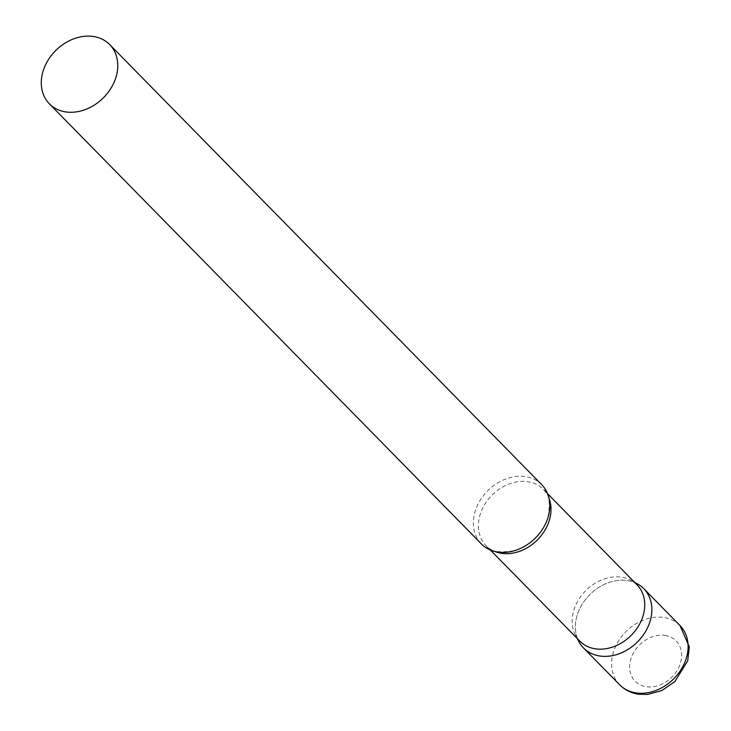 <?xml version="1.0" encoding="UTF-8"?>
<svg xmlns="http://www.w3.org/2000/svg" width="731" height="731" viewBox="0 0 731 731"><rect width="100%" height="100%" fill="white"/><g stroke="black" fill="none" stroke-linecap="round" stroke-linejoin="round"><path stroke-width="0.55" stroke-dasharray="3.65 2.74" d="M577.6 638.867A42.27 33.562 135.5 0 1 586.947 597.73A42.27 33.562 135.5 0 1 627.426 580.569A42.27 33.562 135.5 0 1 634.873 582.644M637.094 584.901A40.132 31.862 -44.5 0 0 631.182 580.423A40.132 31.862 -44.5 0 0 574.593 607.954A40.132 31.862 -44.5 0 0 575.443 635.138A40.132 31.862 -44.5 0 0 579.811 641.133M637.569 583.95A42.27 33.562 -44.5 0 0 577.956 612.953A42.27 33.562 -44.5 0 0 578.851 641.59M541.762 484.735A42.27 33.562 -44.5 0 0 506.016 478.906A42.27 33.562 -44.5 0 0 475.927 509.014A42.27 33.562 -44.5 0 0 481.427 543.965M619.696 684.81A42.27 33.562 135.5 0 1 619.157 640.009A42.27 33.562 135.5 0 1 663.666 617.485A42.27 33.562 135.5 0 1 680.031 625.581M665.009 635.422A28.747 22.825 135.5 0 1 679.885 664.698A28.747 22.825 135.5 0 1 646.241 686.711A28.747 22.825 135.5 0 1 631.365 657.443A28.747 22.825 135.5 0 1 665.009 635.422M549.027 498.277A40.132 31.862 -44.5 0 0 543.352 489.404A40.132 31.862 -44.5 0 0 509.406 483.876A40.132 31.862 -44.5 0 0 480.843 512.458A40.132 31.862 -44.5 0 0 486.069 545.637A40.132 31.862 -44.5 0 0 494.832 551.476M575.443 635.138L577.207 638.474M490.346 549.995L486.069 545.637C489.56 551.567 499.154 553.221 514.834 550.58M547.629 493.763L543.352 489.404C549.219 493.005 550.69 502.626 547.766 518.261M631.182 580.423L634.49 582.251"/><path stroke-width="1.1" d="M634.873 582.644A42.27 33.562 135.5 0 1 643.792 588.674A42.27 33.562 135.5 0 1 644.331 633.475A42.27 33.562 135.5 0 1 599.822 655.999A42.27 33.562 135.5 0 1 583.457 647.894A42.27 33.562 135.5 0 1 577.6 638.867M490.346 549.995L579.811 641.133A40.132 31.862 -44.5 0 0 613.757 646.661A40.132 31.862 -44.5 0 0 642.321 618.079A40.132 31.862 -44.5 0 0 637.094 584.901L547.629 493.763M577.207 638.474L578.851 641.59A42.27 33.562 -44.5 0 0 614.789 655.104A42.27 33.562 -44.5 0 0 649.302 623.616A42.27 33.562 -44.5 0 0 637.569 583.95L634.49 582.251M49.352 103.811L481.427 543.965A42.27 33.562 -44.5 0 0 514.834 550.58A42.27 33.562 -44.5 0 0 547.272 519.686A42.27 33.562 -44.5 0 0 547.766 518.261A42.27 33.562 -44.5 0 0 541.762 484.735L109.687 44.582A42.27 33.562 -44.5 0 0 73.941 38.752A42.27 33.562 -44.5 0 0 43.851 68.86A42.27 33.562 -44.5 0 0 49.352 103.811A42.27 33.562 -44.5 0 0 85.098 109.641A42.27 33.562 -44.5 0 0 115.196 79.533A42.27 33.562 -44.5 0 0 109.687 44.582M680.031 625.581A42.27 33.562 135.5 0 1 680.57 670.391A42.27 33.562 135.5 0 1 636.061 692.915A42.27 33.562 135.5 0 1 619.696 684.81C624.822 689.945 631.091 693.079 638.483 694.222L647.666 694.45L661.82 690.539L674.868 681.584L687.716 660.76L689.324 646.853L680.031 625.581L643.792 588.674M494.832 551.476A40.132 31.862 -44.5 0 0 548.579 522.583A40.132 31.862 -44.5 0 0 549.027 498.277M583.457 647.894L619.696 684.81"/></g></svg>

